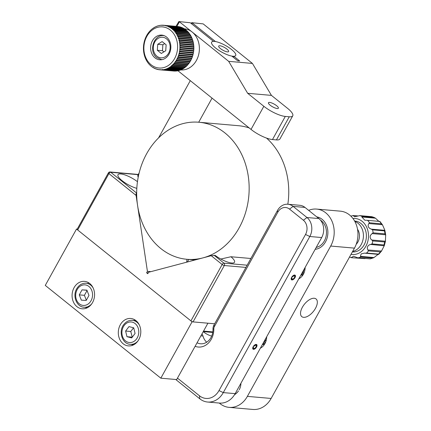 <?xml version="1.0" encoding="UTF-8"?>
<svg xmlns="http://www.w3.org/2000/svg" width="431" height="431" viewBox="0 0 431 431"><rect width="100%" height="100%" fill="white"/><g stroke="black" fill="none" stroke-linecap="round" stroke-linejoin="round"><path stroke-width="0.65" d="M315.46 308.375A11.351 5.759 -51.2 0 1 301.824 316.65A11.351 5.759 -51.2 0 1 302.395 307.228A11.351 5.759 -51.2 0 1 316.036 298.947A11.351 5.759 -51.2 0 1 315.46 308.375M316.774 216.89A16.335 13.334 95 0 1 325.502 241.877A16.335 13.334 95 0 1 315.169 249.317M305.137 267.414A12.036 9.827 95 0 1 303.381 274.245A12.036 9.827 95 0 1 298.818 278.814M266.676 336.794A12.036 9.827 95 0 1 264.925 343.626A12.036 9.827 95 0 1 260.362 348.194M308.661 210.376A24.077 19.648 95 0 1 316.623 209.078A24.077 19.648 95 0 1 330.701 246.047L247.378 396.369A24.077 19.648 95 0 1 229.093 407.365A24.077 19.648 95 0 1 219.982 403.621L219.277 403.055M316.623 209.078L340.382 211.163A24.077 19.648 95 0 1 354.46 248.132L271.137 398.454A24.077 19.648 95 0 1 252.852 409.45L229.093 407.365M203.216 331.681A34.394 28.069 -85 0 0 211.669 336.115M240.934 383.234A11.912 9.724 95 0 1 239.205 389.813M198.923 122.242A68.788 56.138 95 0 1 244.011 159.842A68.788 56.138 95 0 1 238.585 228.85A68.788 56.138 95 0 1 186.903 259.29A68.788 56.138 95 0 1 141.821 221.69A68.788 56.138 95 0 1 147.246 152.676A68.788 56.138 95 0 1 198.923 122.242L238.521 125.712A68.788 56.138 95 0 1 249.193 127.948M266.53 138.087A68.788 56.138 95 0 1 283.609 163.311A68.788 56.138 95 0 1 287.833 204.24M250.987 258.282A68.788 56.138 95 0 1 250.583 258.471M294.68 275.037A2.925 1.482 128.8 0 0 291.884 276.95A2.925 1.482 128.8 0 0 291.491 279.778A2.925 1.482 128.8 0 0 291.959 279.956A2.925 1.482 128.8 0 0 294.761 278.043A2.925 1.482 128.8 0 0 295.149 275.215A2.925 1.482 128.8 0 0 294.68 275.037M256.224 344.417A2.925 1.482 128.8 0 0 253.423 346.33A2.925 1.482 128.8 0 0 253.035 349.153A2.925 1.482 128.8 0 0 253.503 349.331A2.925 1.482 128.8 0 0 256.305 347.418A2.925 1.482 128.8 0 0 256.693 344.595A2.925 1.482 128.8 0 0 256.224 344.417M197.069 342.774A13.76 11.228 -85 0 0 200.539 343.782A13.76 11.228 -85 0 0 212.989 329.187A6.88 5.614 95 0 1 213.986 325.033L277.456 210.527A13.76 11.228 95 0 1 287.903 204.246A13.76 11.228 95 0 1 293.112 206.39L306.98 217.52A13.76 11.228 95 0 1 309.814 236.506L223.285 392.603A20.634 16.841 95 0 1 207.618 402.031A20.634 16.841 95 0 1 199.806 398.815L175.729 379.49M177.47 378.127L199.429 395.755A17.197 14.034 -85 0 0 218.996 390.578L305.525 234.475A10.317 8.421 -85 0 0 303.397 220.236L289.53 209.105A10.317 8.421 -85 0 0 277.79 212.214L214.32 326.714A3.437 2.807 -85 0 0 213.819 328.794A17.197 14.034 95 0 1 195.108 346.303M207.618 402.031L219.498 403.071A20.634 16.841 -85 0 0 235.164 393.648L321.693 237.546A13.76 11.228 -85 0 0 318.859 218.56L304.992 207.43A13.76 11.228 -85 0 0 299.782 205.291L287.903 204.246M88.236 306.489L88.732 306.888M206.665 342.214A13.76 11.228 95 0 1 202.974 336.018A6.88 5.614 -85 0 0 201.983 333.901M74.084 287.655A13.76 11.228 -85 0 0 82.127 308.785A13.76 11.228 -85 0 0 92.573 302.503A13.76 11.228 -85 0 0 84.53 281.373A13.76 11.228 -85 0 0 74.084 287.655M85.419 307.233A13.76 11.228 -85 0 0 86.577 308.084M120.308 324.764A13.76 11.228 -85 0 0 128.352 345.894A13.76 11.228 -85 0 0 138.798 339.606A13.76 11.228 -85 0 0 130.755 318.482A13.76 11.228 -85 0 0 120.308 324.764M131.794 344.466A13.76 11.228 -85 0 0 132.802 345.193M245.918 267.425L224.314 265.528L193.066 321.898L214.67 323.794L207.914 323.202L176.672 379.571L160.833 378.181L192.075 321.812L76.519 229.044L45.271 285.414L160.833 378.181M212.833 331.908L203.545 331.089M76.519 229.044L77.224 229.103M135.016 319.947A13.76 11.228 -85 0 0 133.901 320.486M88.791 282.838A13.76 11.228 -85 0 0 87.498 283.474M207.914 323.202L192.075 321.812M133.465 344.892L133.082 344.579M87.245 307.782L86.383 307.093M137.462 181.693A13.76 3.804 29 0 0 117.986 174.706A13.76 3.804 29 0 0 122.097 180.681A13.76 3.804 29 0 0 136.81 188.342M136.708 193.115C136.137 193.212 135.927 193.977 136.077 195.405L147.418 271.341L146.615 272.785L147.768 273.712L148.571 272.268L211.19 255.702L215.139 255.362A13.76 3.804 29 0 0 234.502 262.258A13.76 3.804 29 0 0 230.951 256.747L220.834 259.031M146.615 272.785L148.21 272.925M147.418 271.341L150.92 271.649M77.672 229.971A1.719 0.474 -151 0 1 77.16 229.222L108.402 172.853A1.719 0.474 29 0 0 108.919 173.601L77.672 229.971L190.922 320.885L222.17 264.515A1.719 0.474 29 0 0 224.314 265.528A1.719 1.406 -85 0 0 223.958 263.158L247.157 265.194M186.984 259.295L186.628 262.199M230.951 256.747L250.869 258.492M193.066 321.898A1.719 0.474 -151 0 1 190.922 320.885M270.145 105.186A5.673 1.568 29 0 0 275.156 108.009A5.673 1.568 29 0 0 278.372 108.224A5.673 1.568 29 0 0 276.675 105.762A5.673 1.568 29 0 0 271.665 102.939A5.673 1.568 29 0 0 268.448 102.723A5.673 1.568 29 0 0 270.145 105.186M190.308 22.762L178.892 21.55L190.308 22.762L213.496 41.376A13.76 3.804 29 0 0 215.737 48.132A13.76 3.804 29 0 0 231.84 56.1L237.691 60.798L239.668 60.97L233.817 56.272A13.76 3.804 29 0 0 231.576 49.522A13.76 3.804 29 0 0 215.473 41.548L192.291 22.935L191.747 23.915M191.105 23.398L191.757 22.676L203.179 23.888L252.431 63.432L228.672 61.347L247.663 93.301L263.842 106.29A17.197 4.757 29 0 0 285.295 116.435L272.478 139.558A17.197 4.757 -151 0 1 251.025 129.413L177.847 70.668M252.431 63.432L271.422 95.386L247.663 93.301M191.757 22.676L203.179 23.888M271.422 95.386L287.601 108.37A17.197 4.757 29 0 1 292.741 115.842A17.197 4.757 29 0 1 289.255 116.779L285.295 116.435M292.741 115.842L279.924 138.965A17.197 4.757 -151 0 1 276.438 139.908L272.478 139.558M233.279 57.253L233.817 56.272M176.866 26.42L179.42 21.809L228.672 61.347M178.892 21.55L175.977 26.339M226.609 48.865A5.673 1.568 29 0 0 218.695 46.074A5.673 1.568 29 0 0 220.704 48.784A5.673 1.568 29 0 0 228.619 51.575A5.673 1.568 29 0 0 226.609 48.865M230.811 48.924A13.76 3.804 -151 0 1 235.687 55.497A13.76 3.804 -151 0 1 216.502 48.725A13.76 3.804 -151 0 1 211.626 42.157A13.76 3.804 -151 0 1 230.811 48.924M138.227 177.098A13.76 3.804 -151 0 1 137.915 175.131L139.165 172.879M193.837 49.253A22.358 18.247 -85 0 1 193.751 50.513L179.889 49.296L179.625 49.926L193.675 51.197A22.358 18.247 -85 0 1 193.497 52.447L179.641 51.23L179.361 51.86L193.379 53.121A22.358 18.247 -85 0 1 193.11 54.349L179.253 53.137L178.967 53.756L192.943 55.012A22.358 18.247 -85 0 1 192.587 56.213L178.73 54.996L178.439 55.615L192.377 56.854A22.358 18.247 -85 0 1 191.94 58.018L178.078 56.8L177.787 57.409L191.682 58.638A22.358 18.247 -85 0 1 191.165 59.753L177.303 58.541L177.001 59.133L190.863 60.345A22.358 18.247 -85 0 1 190.27 61.407L176.414 60.189L176.069 60.749L189.931 61.967A22.358 18.247 -85 0 1 189.263 62.958L175.406 61.746L175.029 62.269L188.886 63.481A22.358 18.247 -85 0 1 188.158 64.408L174.296 63.19L173.882 63.675L187.744 64.887A22.358 18.247 -85 0 1 186.952 65.733L173.09 64.521L172.648 64.957L186.504 66.175A22.358 18.247 -85 0 1 185.659 66.934L171.802 65.717L171.328 66.105L185.185 67.322A22.358 18.247 -85 0 1 184.29 67.99L170.434 66.778L169.933 67.117L183.795 68.33A22.358 18.247 -85 0 1 182.857 68.906L169 67.689L168.478 67.974L182.34 69.192A22.358 18.247 -85 0 1 181.37 69.666L167.508 68.448L166.975 68.68L180.831 69.897A22.358 18.247 -85 0 1 179.835 70.269L165.978 69.052L179.285 70.442A22.358 18.247 -85 0 1 178.267 70.706L163.85 69.601L177.712 70.819A22.358 18.247 -85 0 1 176.683 70.975L162.821 69.757L176.123 71.029A22.358 18.247 -85 0 1 175.088 71.077L160.666 69.854A22.358 18.247 95 0 1 159.777 69.806A22.358 18.247 95 0 1 159.637 69.79L159.082 69.725A22.358 18.247 95 0 1 158.064 69.553L157.514 69.429A22.358 18.247 95 0 1 156.518 69.149L155.979 68.965A22.358 18.247 95 0 1 155.009 68.577L154.492 68.335A22.358 18.247 95 0 1 153.555 67.845L153.053 67.548A22.358 18.247 95 0 1 152.159 66.961L151.685 66.611A22.358 18.247 95 0 1 150.839 65.927L150.392 65.528A22.358 18.247 95 0 1 149.6 64.752L149.185 64.311A22.358 18.247 95 0 1 148.453 63.449L148.075 62.958A22.358 18.247 95 0 1 147.407 62.026L147.068 61.493A22.358 18.247 95 0 1 146.475 60.491L146.174 59.925A22.358 18.247 95 0 1 145.656 58.853L145.392 58.255A22.358 18.247 95 0 1 144.956 57.134L144.741 56.509A22.358 18.247 95 0 1 144.385 55.34L144.218 54.694A22.358 18.247 95 0 1 143.949 53.487L143.83 52.824A22.358 18.247 95 0 1 143.647 51.591L143.571 50.912A22.358 18.247 95 0 1 143.485 49.662L143.458 48.978A22.358 18.247 95 0 1 143.458 47.717L143.48 47.027A22.358 18.247 95 0 1 143.571 45.767L143.642 45.088A22.358 18.247 95 0 1 143.819 43.838L143.943 43.159A22.358 18.247 95 0 1 144.207 41.931L144.38 41.268A22.358 18.247 95 0 1 144.73 40.067L144.945 39.426A22.358 18.247 95 0 1 145.382 38.262L145.64 37.642A22.358 18.247 95 0 1 146.157 36.527L146.459 35.935A22.358 18.247 95 0 1 147.046 34.879L147.391 34.318A22.358 18.247 95 0 1 148.054 33.322L148.431 32.799A22.358 18.247 95 0 1 149.164 31.872L149.579 31.393A22.358 18.247 95 0 1 150.371 30.547L150.812 30.111A22.358 18.247 95 0 1 151.658 29.351L152.132 28.958A22.358 18.247 95 0 1 153.027 28.29L153.528 27.95A22.358 18.247 95 0 1 154.46 27.374L154.982 27.088A22.358 18.247 95 0 1 155.952 26.614L156.485 26.383A22.358 18.247 95 0 1 157.482 26.016L158.032 25.844A22.358 18.247 95 0 1 159.05 25.58L159.61 25.461A22.358 18.247 95 0 1 160.639 25.305L161.199 25.251A22.358 18.247 95 0 1 162.234 25.208L162.191 25.488L162.794 25.213A22.358 18.247 95 0 1 163.683 25.262A22.358 18.247 95 0 1 163.823 25.278L163.769 25.585L164.378 25.343A22.358 18.247 95 0 1 165.396 25.515L165.337 25.855L165.946 25.639A22.358 18.247 95 0 1 166.942 25.919L166.872 26.286L167.481 26.102A22.358 18.247 95 0 1 168.451 26.49L168.365 26.889L168.968 26.733A22.358 18.247 95 0 1 169.906 27.223L169.809 27.643L170.407 27.514A22.358 18.247 95 0 1 171.301 28.107L171.188 28.559L185.632 29.669A22.358 18.247 -85 0 1 186.483 30.353L172.621 29.141L172.497 29.615L186.925 30.752A22.358 18.247 -85 0 1 187.717 31.528L173.86 30.31L173.725 30.811L188.131 31.975A22.358 18.247 -85 0 1 188.864 32.831L175.008 31.619L174.857 32.136L189.247 33.322A22.358 18.247 -85 0 1 189.909 34.259L176.053 33.042L175.886 33.586L190.254 34.787A22.358 18.247 -85 0 1 190.847 35.795L176.985 34.577L176.807 35.137L191.148 36.36A22.358 18.247 -85 0 1 191.666 37.427L177.804 36.209L177.615 36.791L191.924 38.025A22.358 18.247 -85 0 1 192.361 39.146L178.504 37.933L178.299 38.526L192.576 39.771A22.358 18.247 -85 0 1 192.932 40.94L179.075 39.727L178.86 40.331L193.099 41.586A22.358 18.247 -85 0 1 193.368 42.793L179.511 41.581L179.285 42.195L193.492 43.461A22.358 18.247 -85 0 1 193.67 44.689L179.813 43.477L179.576 44.102L193.745 45.368A22.358 18.247 -85 0 1 193.837 46.618L179.98 45.406L179.727 46.036L193.864 47.308A22.358 18.247 -85 0 1 193.864 48.568L180.002 47.351L179.743 47.981L193.837 49.253L193.864 48.568M169.792 29.674A20.634 16.841 -85 0 0 146.502 37.012A20.634 16.841 -85 0 0 151.685 65.221A20.634 16.841 -85 0 0 174.981 57.878A20.634 16.841 -85 0 0 169.792 29.674M169.809 27.643L184.263 28.732A22.358 18.247 -85 0 1 185.158 29.324L171.301 28.107M168.365 26.889L182.83 27.945A22.358 18.247 -85 0 1 183.768 28.435L169.906 27.223M163.823 25.278L177.68 26.49A22.358 18.247 -85 0 0 177.54 26.48A22.358 18.247 -85 0 0 177.405 26.469M179.565 27.099L179.258 26.727A22.358 18.247 -85 0 0 178.24 26.555L164.378 25.343M181.112 27.536L180.804 27.137A22.358 18.247 -85 0 0 179.802 26.851L165.946 25.639M182.615 28.139L182.308 27.708A22.358 18.247 -85 0 0 181.338 27.32L167.481 26.102M184.064 28.893L183.768 28.435M189.096 33.386L188.864 32.831M190.119 34.836L189.909 34.259M191.025 36.387L190.847 35.795M193.018 41.575L192.932 40.94M193.422 43.434L193.368 42.793M193.686 45.336L193.67 44.689M193.815 47.27L193.837 46.618M179.889 49.296L179.883 49.296A22.358 18.247 95 0 0 179.98 48.035L179.743 47.981M179.819 49.98A22.358 18.247 95 0 1 179.641 51.23L179.592 51.224M179.517 51.903A22.358 18.247 95 0 1 179.253 53.137L179.161 53.121M179.08 53.8A22.358 18.247 95 0 1 178.73 54.996L178.601 54.974M178.515 55.642A22.358 18.247 95 0 1 178.078 56.8L177.911 56.763M153.307 28.311L153.027 28.29M154.783 27.406L154.46 27.374M156.313 26.647L155.952 26.614M157.891 26.049L157.482 26.016M159.502 25.618L159.05 25.58M161.129 25.348L160.639 25.305M162.762 25.251L162.234 25.208M179.258 26.727L165.396 25.515M180.804 27.137L166.942 25.919M182.308 27.708L168.451 26.49M155.305 58.11A12.38 10.107 -85 0 0 159.659 59.78A12.38 10.107 -85 0 0 170.293 51.117A12.38 10.107 -85 0 0 166.172 36.78A12.38 10.107 -85 0 0 161.824 35.11A12.38 10.107 -85 0 0 151.184 43.779A12.38 10.107 -85 0 0 155.305 58.11M171.188 28.559L171.775 28.457A22.358 18.247 95 0 1 172.621 29.141M153.15 67.344L153.441 67.586M154.589 68.098L154.918 68.373M156.081 68.696L155.979 68.965L156.453 69.003M157.622 69.132L157.514 69.429L158.026 69.472M159.19 69.402L159.082 69.725L159.632 69.774M160.779 69.499L160.666 69.854L174.528 71.072A22.358 18.247 -85 0 1 173.634 71.018A22.358 18.247 -85 0 1 173.499 71.007M162.379 69.429L162.261 69.811A22.358 18.247 95 0 1 161.232 69.86M171.328 66.105A22.358 18.247 95 0 1 170.434 66.778L169.933 67.117A22.358 18.247 95 0 1 169 67.689L168.478 67.974A22.358 18.247 95 0 1 167.508 68.448L166.975 68.68A22.358 18.247 95 0 1 165.978 69.052L165.429 69.224A22.358 18.247 95 0 1 164.41 69.488L163.85 69.601A22.358 18.247 95 0 1 162.821 69.757M172.648 64.957A22.358 18.247 95 0 1 171.802 65.717L171.441 65.56M173.882 63.675A22.358 18.247 95 0 1 173.09 64.521L172.756 64.386M175.029 62.269A22.358 18.247 95 0 1 174.296 63.19L173.989 63.082M176.069 60.749A22.358 18.247 95 0 1 175.406 61.746L175.131 61.655M177.001 59.133A22.358 18.247 95 0 1 176.414 60.189L176.171 60.119M177.82 57.425A22.358 18.247 95 0 1 177.303 58.541L177.098 58.487M179.727 46.036L180.002 46.09A22.358 18.247 95 0 1 180.002 47.351M179.576 44.102L179.889 44.156A22.358 18.247 95 0 1 179.98 45.406M179.285 42.195L179.63 42.243A22.358 18.247 95 0 1 179.813 43.477M178.86 40.331L179.242 40.374A22.358 18.247 95 0 1 179.511 41.581M178.299 38.526L178.72 38.558A22.358 18.247 95 0 1 179.075 39.727M177.615 36.791L178.068 36.807A22.358 18.247 95 0 1 178.504 37.933M176.807 35.137L177.286 35.143A22.358 18.247 95 0 1 177.804 36.209M175.886 33.586L176.392 33.57A22.358 18.247 95 0 1 176.985 34.577M174.857 32.136L175.385 32.104A22.358 18.247 95 0 1 176.053 33.042M173.725 30.811L174.275 30.757A22.358 18.247 95 0 1 175.008 31.619M172.497 29.615L173.068 29.54A22.358 18.247 95 0 1 173.86 30.31M162.083 59.64A12.036 9.827 95 0 1 161.668 59.613L156.836 57.635C148.35 51.612 153.711 34.135 163.769 35.628A12.036 9.827 95 0 1 164.184 35.676M161.329 53.476L165.736 50.745L166.134 44.802L162.131 41.591L157.724 44.318L157.326 50.26L161.329 53.476M164.69 43.644L162.875 44.77L162.471 50.713L163.915 51.871M162.471 50.713L157.326 50.26M162.875 44.77L157.724 44.318M184.382 28.807A20.634 16.841 95 0 1 199.079 52.598A20.634 16.841 95 0 1 180.778 69.919M316.214 247.432A14.616 11.928 -85 0 0 318.423 246.683A14.616 11.928 -85 0 0 326.423 233.914A14.616 11.928 -85 0 0 320.465 220.144M317.394 217.014A16.249 13.264 -85 0 0 316.855 216.955M351.626 257.716L365.062 258.638L351.599 257.722L349.509 257.065M357.778 257.786L353.539 256.289L351.454 257.442M374 257.555L372.599 258.067L360.72 257.027L360.386 256.359L374 257.555L377.998 254.462M365.057 253.202L366.609 253.045L378.488 254.085L378.671 254.392L364.389 253.121L361.205 253.907L360.386 256.359M385.519 240.907L384.269 245.789L370.676 244.447L372.05 243.908L383.929 244.948L384.285 245.638L381.451 251.176L380.357 251.925L368.478 250.885L367.837 249.98L381.564 251.025L378.671 254.398L365.38 253.229M370.676 244.447C368.753 244.824 367.611 245.945 367.244 247.814L367.837 249.98M352.623 251.44A15.478 12.634 -85 0 0 362.837 240.39A15.478 12.634 -85 0 0 354.842 221.437M352.364 251.914L352.391 251.919A15.478 12.634 -85 0 0 365.806 240.649A15.478 12.634 -85 0 0 355.096 221.081L354.627 221.044M357.525 229.249A10.64 8.685 95 0 1 359.066 239.092A10.64 8.685 95 0 1 356.205 244.302M378.488 254.085L378.671 254.392L378.488 254.085A21.496 17.542 -85 0 0 380.357 251.925M360.72 257.027A21.496 17.542 95 0 1 358.253 257.797L370.132 258.837A21.496 17.542 -85 0 0 372.599 258.067M383.929 244.948A21.496 17.542 -85 0 0 384.355 243.477A21.496 17.542 -85 0 0 384.694 241.974L385.422 241.209L385.664 234.782L372.05 233.591L370.434 235.396C369.83 237.319 370.288 238.86 371.813 240.019L385.422 241.209L385.513 240.907M384.694 241.974L372.815 240.934L371.813 240.019M366.727 220.273L379.873 221.426L382.475 224.804L384.851 230.24L385.729 235.11L384.996 233.871A21.496 17.542 -85 0 0 384.452 230.881L372.573 229.842L371.242 229.136L384.856 230.332L384.452 230.881M372.05 233.591L373.117 232.832L384.996 233.871M368.823 223.538L369.523 222.784L381.403 223.829L382.432 224.734L368.823 223.538C367.433 226.006 368.236 227.87 371.242 229.136M379.894 221.453L366.657 220.268M378.844 221.335L375.46 218.183L361.851 216.987L364.836 220.246L366.28 220.257M361.851 216.987L362.229 216.459L374.108 217.504L375.46 218.183M374.108 217.504A21.496 17.542 -85 0 0 371.7 216.674L359.578 215.602L371.727 216.669L374.765 217.73M362.229 216.459A21.496 17.542 95 0 0 359.82 215.635L354.487 216.761L353.194 215.554L357.428 216.082M302.325 272.909L302.632 273.173M303.155 272.15L303.478 272.586M264.429 341.341L264.866 341.955M265.27 339.623L265.749 340.996M291.518 278.097L291.992 277.963A1.891 0.959 128.8 0 0 292.137 278.97A1.891 0.959 128.8 0 0 294.071 278.097A1.891 0.959 128.8 0 0 294.502 276.023A1.891 0.959 128.8 0 0 292.574 276.896L292.32 276.654A2.581 1.309 -51.2 0 1 294.933 275.484A2.581 1.309 -51.2 0 1 294.341 278.318A2.581 1.309 -51.2 0 1 291.706 279.509A2.581 1.309 -51.2 0 1 291.518 278.097L291.351 277.963M291.518 277.586L291.992 277.963M292.164 276.567L292.574 276.896M253.062 346.96L253.536 347.343A1.891 0.959 128.8 0 0 253.681 348.35A1.891 0.959 128.8 0 0 255.61 347.478A1.891 0.959 128.8 0 0 256.046 345.398A1.891 0.959 128.8 0 0 254.112 346.276L253.864 346.028A2.581 1.309 -51.2 0 1 256.477 344.865A2.581 1.309 -51.2 0 1 255.885 347.693A2.581 1.309 -51.2 0 1 253.25 348.884A2.581 1.309 -51.2 0 1 253.062 347.472L253.536 347.343M253.708 345.948L254.112 346.276M91.749 303.817A12.036 9.827 95 0 1 84.056 307.228C76.599 306.92 72.349 295.957 76.67 288.835C78.981 284.945 82.143 283.081 86.162 283.242A12.036 9.827 95 0 1 93.144 287.94M88.975 295.429L86.895 290.144L82.041 289.864L79.266 294.869L81.346 300.154L86.2 300.434L88.975 295.429M87.057 290.553L84.411 295.321L86.329 300.197M84.411 295.321L79.266 294.869M86.954 290.295L82.041 289.864M135.075 333.475L133.718 327.824L128.988 326.606L125.615 331.04L126.967 336.692L131.697 337.909L135.075 333.475M133.583 327.786L130.76 331.487L132.252 337.177M132.118 337.144L126.967 336.692M130.76 331.487L125.615 331.04M271.137 398.454L247.378 396.369M212.747 332.452L203.249 331.617M354.46 248.132L330.701 246.047M214.32 326.714L213.986 325.033M212.989 329.187L213.819 328.794M318.859 218.56L306.98 217.52L303.397 220.236M304.992 207.43L293.112 206.39L289.53 209.105M321.693 237.546L309.814 236.506L305.525 234.475M199.429 395.755L199.806 398.815M218.996 390.578L223.285 392.603L235.164 393.648M277.79 212.214L277.456 210.527M202.974 336.018L200.911 335.841M187.366 262.005L188.783 259.451M214.137 255.271L223.958 263.158A1.719 0.873 -51.2 0 0 222.17 264.515L211.19 255.702M136.077 195.405L108.919 173.601A1.719 0.873 128.8 0 1 110.708 172.244L136.67 193.083M138.179 174.652L110.708 172.244A1.719 1.406 -85 0 0 110.056 171.974L138.292 174.453M276.438 139.908L289.255 116.779M251.025 129.413L263.842 106.29M156.922 56.208A10.317 8.421 -85 0 0 168.661 53.099A10.317 8.421 -85 0 0 166.538 38.86A10.317 8.421 -85 0 0 154.799 41.969A10.317 8.421 -85 0 0 156.922 56.208M351.023 254.333A18.059 14.735 -85 0 0 367.815 241.338A18.059 14.735 -85 0 0 352.989 218.533M368.478 250.885A21.496 17.542 95 0 1 366.609 253.045M372.815 240.934A21.496 17.542 95 0 1 372.476 242.432A21.496 17.542 95 0 1 372.05 243.908M372.573 229.842A21.496 17.542 95 0 1 373.117 232.832M381.403 223.829A21.496 17.542 -85 0 0 379.695 221.62M367.815 220.58A21.496 17.542 95 0 1 369.523 222.784M91.054 300.714A10.317 8.421 -85 0 0 88.926 286.475A10.317 8.421 -85 0 0 77.187 289.584A10.317 8.421 -85 0 0 79.315 303.823A10.317 8.421 -85 0 0 91.054 300.714M136.428 339.127A10.317 8.421 -85 0 0 136.191 324.575A10.317 8.421 -85 0 0 124.263 325.383A10.317 8.421 -85 0 0 124.5 339.935A10.317 8.421 -85 0 0 136.428 339.127M137.974 340.921A12.036 9.827 95 0 1 130.281 344.337C122.129 344.046 118.18 331.25 123.88 324.43C126.191 321.521 129.025 320.163 132.387 320.352A12.036 9.827 95 0 1 139.369 325.049M194.963 259.995L186.903 259.29M234.55 394.688A13.76 13.76 0 0 0 238.494 390.944M110.056 171.974A1.719 1.719 0 0 0 108.402 172.853M198.702 122.221L212.057 98.133M158.549 137.909L190.286 80.651M163.683 25.262L177.54 26.48M159.777 69.806L173.634 71.018M373.526 257.819L370.197 258.875M357.811 215.926L353.14 215.516M370.181 258.875L357.827 257.792M353.129 215.516L350.888 216.141M300.854 275.145L302.988 274.913M301.657 275.156L302.729 275.301M301.657 273.696L303.343 271.869L304.545 268.486M301 274.881L303.85 273.319M263.045 344.52L264.278 344.671M263.33 342.834L264.731 341.233L265.873 338.249M262.571 344.202L265.528 342.392M262.398 344.52L264.58 344.213M291.162 279.072L291.706 279.509M294.389 275.048L294.933 275.484M252.706 348.447L253.25 348.884M255.933 344.428L256.477 344.865M132.387 320.352L136.018 320.669M130.281 344.337L133.917 344.655"/></g></svg>

